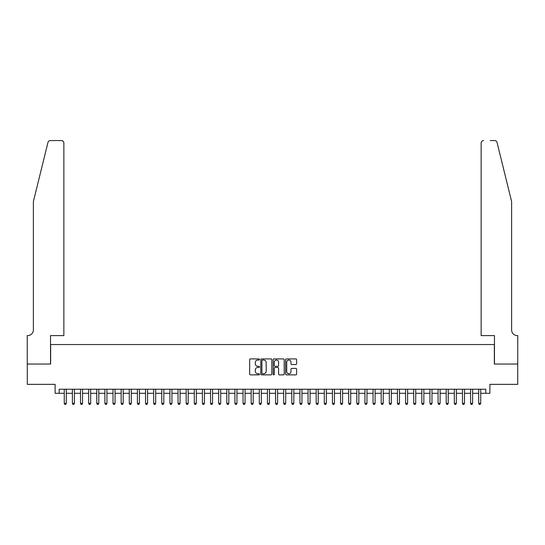 <?xml version="1.0" encoding="UTF-8"?>
<svg xmlns="http://www.w3.org/2000/svg" width="545" height="545" viewBox="0 0 545 545"><rect width="100%" height="100%" fill="white"/><g stroke="black" fill="none" stroke-linecap="round" stroke-linejoin="round"><path stroke-width="0.82" d="M259.502 359.468A0.559 0.559 0 0 0 258.943 358.91L250.468 358.91A0.797 0.797 0 0 0 249.665 359.707L249.665 374.068A0.797 0.797 0 0 0 250.468 374.865L258.943 374.865A0.559 0.559 0 0 0 259.502 374.306A0.559 0.559 0 0 0 258.943 373.747L257.846 373.747A2.555 2.555 0 0 1 255.292 371.193L255.292 370A2.555 2.555 0 0 1 257.846 367.446L258.943 367.446A0.559 0.559 0 0 0 259.502 366.887A0.559 0.559 0 0 0 258.943 366.329L257.846 366.329A2.555 2.555 0 0 1 255.292 363.774L255.292 362.582A2.555 2.555 0 0 1 257.846 360.027L258.943 360.027A0.559 0.559 0 0 0 259.502 359.468M295.812 364.53A0.797 0.797 0 0 0 296.609 363.733L296.609 359.707A0.797 0.797 0 0 0 295.812 358.91L286.397 358.91A0.797 0.797 0 0 0 285.6 359.707L285.6 374.068A0.797 0.797 0 0 0 286.397 374.865L295.812 374.865A0.797 0.797 0 0 0 296.609 374.068L296.609 369.197A0.797 0.797 0 0 0 295.812 368.4L291.786 368.4A0.797 0.797 0 0 0 290.982 369.197L290.982 371.615A2.132 2.132 0 0 1 288.85 373.747A2.132 2.132 0 0 1 286.718 371.615L286.718 362.159A2.132 2.132 0 0 1 288.85 360.027A2.132 2.132 0 0 1 290.982 362.159L290.982 363.733A0.797 0.797 0 0 0 291.786 364.53L295.812 364.53M59.187 393.299L59.187 389.232L485.813 389.232L485.813 393.299L489.88 393.299L489.88 384.354L517.709 384.354L517.709 364.04L494.349 364.04L494.349 344.542L50.651 344.542L50.651 364.04L27.291 364.04L27.291 384.354L55.12 384.354L55.12 393.299L64.262 393.299M271.805 359.707A0.797 0.797 0 0 0 271.001 358.91L261.593 358.91A0.797 0.797 0 0 0 260.796 359.707L260.796 374.068A0.797 0.797 0 0 0 261.593 374.865L271.001 374.865A0.797 0.797 0 0 0 271.805 374.068L271.805 359.707M273.999 358.91L283.407 358.91A0.797 0.797 0 0 1 284.204 359.707L284.204 374.068A0.797 0.797 0 0 1 283.407 374.865L279.381 374.865A0.797 0.797 0 0 1 278.584 374.068L278.584 368.243A0.797 0.797 0 0 0 277.786 367.446L275.109 367.446A0.797 0.797 0 0 0 274.312 368.243L274.312 374.306A0.559 0.559 0 0 1 273.753 374.865A0.559 0.559 0 0 1 273.195 374.306L273.195 359.707A0.797 0.797 0 0 1 273.999 358.91M66.299 393.299L72.39 393.299M74.42 393.299L80.517 393.299M82.547 393.299L88.644 393.299M90.674 393.299L96.772 393.299M98.802 393.299L104.899 393.299M106.929 393.299L113.019 393.299M115.056 393.299L121.147 393.299M123.184 393.299L129.274 393.299M131.304 393.299L137.401 393.299M139.431 393.299L145.529 393.299M147.559 393.299L153.656 393.299M155.686 393.299L161.783 393.299M163.813 393.299L169.904 393.299M171.941 393.299L178.031 393.299M180.061 393.299L186.158 393.299M188.189 393.299L194.286 393.299M196.316 393.299L202.413 393.299M204.443 393.299L210.54 393.299M212.57 393.299L218.661 393.299M220.698 393.299L226.788 393.299M228.818 393.299L234.915 393.299M236.946 393.299L243.043 393.299M245.073 393.299L251.17 393.299M253.2 393.299L259.297 393.299M261.328 393.299L267.418 393.299M269.455 393.299L275.545 393.299M277.582 393.299L283.673 393.299M285.703 393.299L291.8 393.299M293.83 393.299L299.927 393.299M301.957 393.299L308.054 393.299M310.085 393.299L316.182 393.299M318.212 393.299L324.302 393.299M326.339 393.299L332.43 393.299M334.46 393.299L340.557 393.299M342.587 393.299L348.684 393.299M350.714 393.299L356.812 393.299M358.842 393.299L364.939 393.299M366.969 393.299L373.059 393.299M375.096 393.299L381.187 393.299M383.217 393.299L389.314 393.299M391.344 393.299L397.441 393.299M399.471 393.299L405.569 393.299M407.599 393.299L413.696 393.299M415.726 393.299L421.816 393.299M423.853 393.299L429.944 393.299M431.981 393.299L438.071 393.299M440.101 393.299L446.198 393.299M448.228 393.299L454.326 393.299M456.356 393.299L462.453 393.299M464.483 393.299L470.58 393.299M472.61 393.299L478.701 393.299M480.738 393.299L485.813 393.299M262.472 360.027A0.559 0.559 0 0 0 261.913 360.586L261.913 373.189A0.559 0.559 0 0 0 262.472 373.747L263.623 373.747A2.555 2.555 0 0 0 266.178 371.193L266.178 362.582A2.555 2.555 0 0 0 263.623 360.027L262.472 360.027M278.584 362.2A2.132 2.132 0 0 0 276.451 360.068A2.132 2.132 0 0 0 274.312 362.2L274.312 365.531A0.797 0.797 0 0 0 275.109 366.329L277.786 366.329A0.797 0.797 0 0 0 278.584 365.531L278.584 362.2M66.299 389.232L66.299 403.375L64.262 403.375L64.262 389.232M66.299 403.375L65.686 404.431L64.875 404.431L64.262 403.375M47.96 142.422C48.58 141.087 48.58 141.087 47.96 142.422L33.388 201.521L33.388 329.909A5.688 5.688 0 0 1 27.7 335.597L27.25 335.597L27.25 364.04L50.528 364.04L50.528 335.597L63.86 335.597L63.86 143.008A2.439 2.439 0 0 0 61.422 140.569L50.331 140.569A2.439 2.439 0 0 0 47.96 142.422M54.677 140.569L61.422 140.569C62.893 140.726 63.704 141.536 63.86 143.008L63.86 335.597M33.388 329.909A5.688 5.688 0 0 1 27.7 335.597M507.143 183.399L497.04 142.422C496.42 141.087 496.42 141.087 497.04 142.422L511.612 201.521L511.612 329.909A5.688 5.688 0 0 0 517.3 335.597L517.75 335.597L517.75 364.04L494.472 364.04L494.472 335.597L481.14 335.597L481.14 143.008L481.14 335.597M490.323 140.569L494.669 140.569A2.439 2.439 0 0 1 497.04 142.422M483.579 140.569A2.439 2.439 0 0 0 481.14 143.008C481.296 141.536 482.107 140.726 483.579 140.569M511.612 329.909A5.688 5.688 0 0 0 517.3 335.597M74.42 389.232L74.42 403.375L72.39 403.375L72.39 389.232M74.42 403.375L73.813 404.431L73.003 404.431L72.39 403.375M82.547 389.232L82.547 403.375L80.517 403.375L80.517 389.232M82.547 403.375L81.941 404.431L81.13 404.431L80.517 403.375M90.674 389.232L90.674 403.375L88.644 403.375L88.644 389.232M90.674 403.375L90.068 404.431L89.251 404.431L88.644 403.375M98.802 389.232L98.802 403.375L96.772 403.375L96.772 389.232M98.802 403.375L98.195 404.431L97.378 404.431L96.772 403.375M106.929 389.232L106.929 403.375L104.899 403.375L104.899 389.232M106.929 403.375L106.316 404.431L105.505 404.431L104.899 403.375M115.056 389.232L115.056 403.375L113.019 403.375L113.019 389.232M115.056 403.375L114.443 404.431L113.633 404.431L113.019 403.375M123.184 389.232L123.184 403.375L121.147 403.375L121.147 389.232M123.184 403.375L122.57 404.431L121.76 404.431L121.147 403.375M131.304 389.232L131.304 403.375L129.274 403.375L129.274 389.232M131.304 403.375L130.698 404.431L129.887 404.431L129.274 403.375M139.431 389.232L139.431 403.375L137.401 403.375L137.401 389.232M139.431 403.375L138.825 404.431L138.008 404.431L137.401 403.375M147.559 389.232L147.559 403.375L145.529 403.375L145.529 389.232M147.559 403.375L146.952 404.431L146.135 404.431L145.529 403.375M155.686 389.232L155.686 403.375L153.656 403.375L153.656 389.232M155.686 403.375L155.073 404.431L154.262 404.431L153.656 403.375M163.813 389.232L163.813 403.375L161.783 403.375L161.783 389.232M163.813 403.375L163.2 404.431L162.39 404.431L161.783 403.375M171.941 389.232L171.941 403.375L169.904 403.375L169.904 389.232M171.941 403.375L171.328 404.431L170.517 404.431L169.904 403.375M180.061 389.232L180.061 403.375L178.031 403.375L178.031 389.232M180.061 403.375L179.455 404.431L178.644 404.431L178.031 403.375M188.189 389.232L188.189 403.375L186.158 403.375L186.158 389.232M188.189 403.375L187.582 404.431L186.772 404.431L186.158 403.375M196.316 389.232L196.316 403.375L194.286 403.375L194.286 389.232M196.316 403.375L195.709 404.431L194.892 404.431L194.286 403.375M204.443 389.232L204.443 403.375L202.413 403.375L202.413 389.232M204.443 403.375L203.83 404.431L203.019 404.431L202.413 403.375M212.57 389.232L212.57 403.375L210.54 403.375L210.54 389.232M212.57 403.375L211.957 404.431L211.147 404.431L210.54 403.375M220.698 389.232L220.698 403.375L218.661 403.375L218.661 389.232M220.698 403.375L220.085 404.431L219.274 404.431L218.661 403.375M228.818 389.232L228.818 403.375L226.788 403.375L226.788 389.232M228.818 403.375L228.212 404.431L227.401 404.431L226.788 403.375M236.946 389.232L236.946 403.375L234.915 403.375L234.915 389.232M236.946 403.375L236.339 404.431L235.529 404.431L234.915 403.375M245.073 389.232L245.073 403.375L243.043 403.375L243.043 389.232M245.073 403.375L244.467 404.431L243.649 404.431L243.043 403.375M253.2 389.232L253.2 403.375L251.17 403.375L251.17 389.232M253.2 403.375L252.594 404.431L251.776 404.431L251.17 403.375M261.328 389.232L261.328 403.375L259.297 403.375L259.297 389.232M261.328 403.375L260.714 404.431L259.904 404.431L259.297 403.375M269.455 389.232L269.455 403.375L267.418 403.375L267.418 389.232M269.455 403.375L268.842 404.431L268.031 404.431L267.418 403.375M277.582 389.232L277.582 403.375L275.545 403.375L275.545 389.232M277.582 403.375L276.969 404.431L276.158 404.431L275.545 403.375M285.703 389.232L285.703 403.375L283.673 403.375L283.673 389.232M285.703 403.375L285.096 404.431L284.286 404.431L283.673 403.375M293.83 389.232L293.83 403.375L291.8 403.375L291.8 389.232M293.83 403.375L293.224 404.431L292.406 404.431L291.8 403.375M301.957 389.232L301.957 403.375L299.927 403.375L299.927 389.232M301.957 403.375L301.351 404.431L300.533 404.431L299.927 403.375M310.085 389.232L310.085 403.375L308.054 403.375L308.054 389.232M310.085 403.375L309.471 404.431L308.661 404.431L308.054 403.375M318.212 389.232L318.212 403.375L316.182 403.375L316.182 389.232M318.212 403.375L317.599 404.431L316.788 404.431L316.182 403.375M326.339 389.232L326.339 403.375L324.302 403.375L324.302 389.232M326.339 403.375L325.726 404.431L324.915 404.431L324.302 403.375M334.46 389.232L334.46 403.375L332.43 403.375L332.43 389.232M334.46 403.375L333.853 404.431L333.043 404.431L332.43 403.375M342.587 389.232L342.587 403.375L340.557 403.375L340.557 389.232M342.587 403.375L341.981 404.431L341.17 404.431L340.557 403.375M350.714 389.232L350.714 403.375L348.684 403.375L348.684 389.232M350.714 403.375L350.108 404.431L349.291 404.431L348.684 403.375M358.842 389.232L358.842 403.375L356.812 403.375L356.812 389.232M358.842 403.375L358.229 404.431L357.418 404.431L356.812 403.375M366.969 389.232L366.969 403.375L364.939 403.375L364.939 389.232M366.969 403.375L366.356 404.431L365.545 404.431L364.939 403.375M375.096 389.232L375.096 403.375L373.059 403.375L373.059 389.232M375.096 403.375L374.483 404.431L373.672 404.431L373.059 403.375M383.217 389.232L383.217 403.375L381.187 403.375L381.187 389.232M383.217 403.375L382.61 404.431L381.8 404.431L381.187 403.375M391.344 389.232L391.344 403.375L389.314 403.375L389.314 389.232M391.344 403.375L390.738 404.431L389.927 404.431L389.314 403.375M399.471 389.232L399.471 403.375L397.441 403.375L397.441 389.232M399.471 403.375L398.865 404.431L398.048 404.431L397.441 403.375M407.599 389.232L407.599 403.375L405.569 403.375L405.569 389.232M407.599 403.375L406.992 404.431L406.175 404.431L405.569 403.375M415.726 389.232L415.726 403.375L413.696 403.375L413.696 389.232M415.726 403.375L415.113 404.431L414.302 404.431L413.696 403.375M423.853 389.232L423.853 403.375L421.816 403.375L421.816 389.232M423.853 403.375L423.24 404.431L422.43 404.431L421.816 403.375M431.981 389.232L431.981 403.375L429.944 403.375L429.944 389.232M431.981 403.375L431.368 404.431L430.557 404.431L429.944 403.375M440.101 389.232L440.101 403.375L438.071 403.375L438.071 389.232M440.101 403.375L439.495 404.431L438.684 404.431L438.071 403.375M448.228 389.232L448.228 403.375L446.198 403.375L446.198 389.232M448.228 403.375L447.622 404.431L446.805 404.431L446.198 403.375M456.356 389.232L456.356 403.375L454.326 403.375L454.326 389.232M456.356 403.375L455.749 404.431L454.932 404.431L454.326 403.375M464.483 389.232L464.483 403.375L462.453 403.375L462.453 389.232M464.483 403.375L463.87 404.431L463.059 404.431L462.453 403.375M472.61 389.232L472.61 403.375L470.58 403.375L470.58 389.232M472.61 403.375L471.997 404.431L471.187 404.431L470.58 403.375M480.738 389.232L480.738 403.375L478.701 403.375L478.701 389.232M480.738 403.375L480.125 404.431L479.314 404.431L478.701 403.375"/></g></svg>
